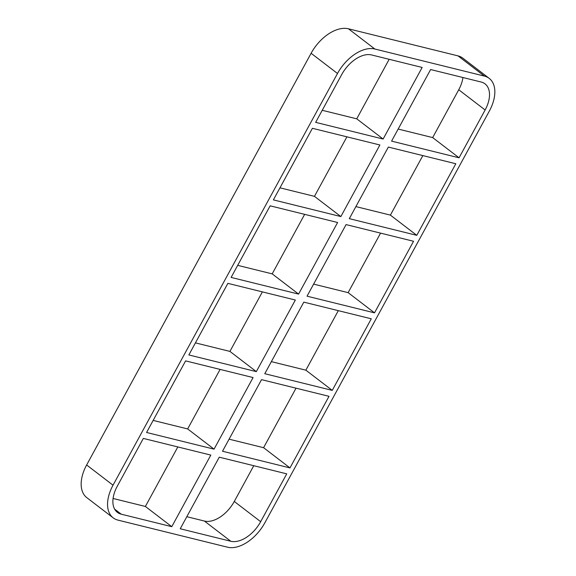 <?xml version="1.0" encoding="UTF-8"?>
<svg xmlns="http://www.w3.org/2000/svg" width="576" height="576" viewBox="0 0 576 576"><rect width="100%" height="100%" fill="white"/><g stroke="black" fill="none" stroke-linecap="round" stroke-linejoin="round"><path stroke-width="0.86" d="M289.98 467.914L329.011 396.324L261.54 379.649L222.509 451.238L289.98 467.914L263.585 447.696L296.035 388.174M229.082 439.171L263.585 447.696M153.151 420.408L187.654 428.933L214.049 449.15L253.08 377.561L185.609 360.886L146.578 432.475L214.049 449.15M260.669 521.676L286.74 473.854L219.269 457.178L180.238 528.768L230.789 541.26A27.634 16.51 127.4 0 0 260.669 521.676L234.274 501.466A27.634 16.51 -52.6 0 1 204.394 521.042L230.789 541.26M121.226 514.181L171.778 526.673L210.809 455.09L143.338 438.415L117.259 486.238A27.634 16.51 127.4 0 0 117.382 512.359A27.634 16.51 127.4 0 0 121.226 514.181L114.617 509.119M332.251 390.384L371.282 318.802L303.804 302.126L264.78 373.709L332.251 390.384L305.856 370.174L338.306 310.651M271.354 361.642L305.856 370.174M195.422 342.878L229.925 351.403L256.32 371.621L295.344 300.031L227.873 283.356L188.849 354.946L256.32 371.621M374.515 312.854L413.546 241.272L346.075 224.597L307.044 296.179L374.515 312.854L348.127 292.644L380.578 233.122M313.625 284.119L348.127 292.644M237.694 265.349L272.196 273.874L298.584 294.091L337.615 222.502L270.144 205.826L231.113 277.416L298.584 294.091M416.786 235.332L455.818 163.742L388.346 147.067L349.315 218.657L416.786 235.332L390.391 215.114L422.849 155.592M355.896 206.59L390.391 215.114M279.965 187.826L314.46 196.351L340.855 216.562L379.886 144.979L312.415 128.304L273.384 199.886L340.855 216.562M484.409 76.09L374.846 49.018L348.451 28.8L458.014 55.879L484.409 76.09A34.546 20.635 -52.6 0 1 489.218 78.372A34.546 20.635 -52.6 0 1 489.362 111.024L264.895 522.72A34.546 20.635 -52.6 0 1 227.549 547.2L117.986 520.121A34.546 20.635 -52.6 0 1 113.177 517.846A34.546 20.635 -52.6 0 1 113.033 485.194L86.638 464.976A34.546 20.635 127.4 0 0 86.782 497.628L113.177 517.846M86.638 464.976L311.105 53.28L337.5 73.49A34.546 20.635 -52.6 0 1 374.846 49.018M337.5 73.49L113.033 485.194M430.618 69.538L481.169 82.03A27.634 16.51 127.4 0 1 485.014 83.851A27.634 16.51 127.4 0 1 485.129 109.98L459.058 157.802L391.586 141.127L430.618 69.538M383.126 139.032L422.158 67.45L371.606 54.958A27.634 16.51 127.4 0 0 341.726 74.534L315.655 122.357L383.126 139.032L356.731 118.822L389.182 59.299M171.778 526.673L145.382 506.462L177.833 446.94M314.46 196.351L346.918 136.829M272.196 273.874L304.646 214.358M229.925 351.403L262.375 291.881M348.451 28.8A34.546 20.635 127.4 0 0 311.105 53.28M489.218 78.372L462.823 58.154A34.546 20.635 127.4 0 0 458.014 55.879M113.076 498.478L145.382 506.462M186.818 516.701L204.394 521.042M234.274 501.466L253.771 465.703M187.654 428.933L220.104 369.41M398.167 129.06L432.662 137.585L458.741 89.762L485.129 109.98M462.924 77.522A27.634 16.51 -52.6 0 1 458.741 89.762M322.229 110.297L356.731 118.822M432.662 137.585L459.058 157.802"/></g></svg>
